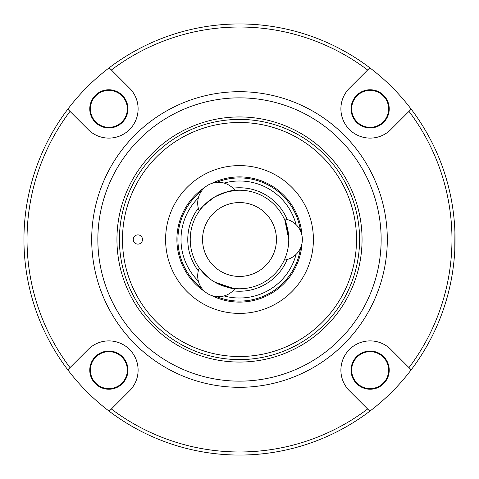 <?xml version="1.0" encoding="UTF-8"?>
<svg xmlns="http://www.w3.org/2000/svg" width="479" height="479" viewBox="0 0 479 479"><rect width="100%" height="100%" fill="white"/><g stroke="black" fill="none" stroke-linecap="round" stroke-linejoin="round"><path stroke-width="0.72" d="M454.918 231.98L454.793 250.02L455.05 239.919M370.141 351.67A18.477 18.477 0 0 0 351.67 370.141A18.477 18.477 0 0 0 370.141 388.619A18.477 18.477 0 0 0 388.619 370.141A18.477 18.477 0 0 0 370.141 351.67M108.859 351.67A18.477 18.477 0 0 0 90.381 370.141A18.477 18.477 0 0 0 108.859 388.619A18.477 18.477 0 0 0 127.33 370.141A18.477 18.477 0 0 0 108.859 351.67M108.859 90.381A18.477 18.477 0 0 0 90.381 108.859A18.477 18.477 0 0 0 108.859 127.33A18.477 18.477 0 0 0 127.33 108.859A18.477 18.477 0 0 0 108.859 90.381M370.141 90.381A18.477 18.477 0 0 0 351.67 108.859A18.477 18.477 0 0 0 370.141 127.33A18.477 18.477 0 0 0 388.619 108.859A18.477 18.477 0 0 0 370.141 90.381M23.962 241.524L23.962 237.47M454.918 232.016L454.793 228.98M239.5 23.95A215.55 215.55 0 0 1 369.824 411.192A215.55 215.55 0 0 1 67.808 109.176L88.172 129.54A29.255 29.255 0 0 0 135.886 120.049A29.255 29.255 0 0 0 129.54 88.172L111.373 70.006A212.472 212.472 0 0 1 367.627 70.006L349.46 88.172A29.255 29.255 0 0 0 370.141 138.108A29.255 29.255 0 0 0 390.828 129.54L408.994 111.373A212.472 212.472 0 0 1 408.994 367.627L390.828 349.46A29.255 29.255 0 0 0 349.46 349.46A29.255 29.255 0 0 0 349.46 390.828L367.627 408.994A212.472 212.472 0 0 1 111.373 408.994L129.54 390.828A29.255 29.255 0 0 0 129.54 349.46A29.255 29.255 0 0 0 88.172 349.46L70.006 367.627A212.472 212.472 0 0 1 70.006 111.373L67.808 109.176A215.55 215.55 0 0 1 239.5 23.95M109.176 67.808L111.373 70.006M370.141 389.235A19.094 19.094 0 0 1 351.053 370.141A19.094 19.094 0 0 1 370.141 351.053A19.094 19.094 0 0 1 389.235 370.141A19.094 19.094 0 0 1 370.141 389.235M108.859 389.235A19.094 19.094 0 0 1 89.765 370.141A19.094 19.094 0 0 1 108.859 351.053A19.094 19.094 0 0 1 127.947 370.141A19.094 19.094 0 0 1 108.859 389.235M108.859 127.947A19.094 19.094 0 0 1 89.765 108.859A19.094 19.094 0 0 1 108.859 89.765A19.094 19.094 0 0 1 127.947 108.859A19.094 19.094 0 0 1 108.859 127.947M370.141 127.947A19.094 19.094 0 0 1 351.053 108.859A19.094 19.094 0 0 1 370.141 89.765A19.094 19.094 0 0 1 389.235 108.859A19.094 19.094 0 0 1 370.141 127.947M239.5 387.307A147.807 147.807 0 0 1 91.693 239.5A147.807 147.807 0 0 1 239.5 91.693A147.807 147.807 0 0 1 387.307 239.5A147.807 147.807 0 0 1 239.5 387.307M239.5 381.146A141.646 141.646 0 0 1 97.854 239.5A141.646 141.646 0 0 1 239.5 97.854A141.646 141.646 0 0 1 381.146 239.5A141.646 141.646 0 0 1 239.5 381.146M239.5 119.409A120.091 120.091 0 0 1 359.591 239.5A120.091 120.091 0 0 1 239.5 359.591A120.091 120.091 0 0 1 119.409 239.5A120.091 120.091 0 0 1 239.5 119.409M288.771 239.5C287.364 227.124 285.855 220.256 284.257 218.897C285.855 220.25 287.358 227.118 288.771 239.5L284.939 220.46M284.257 260.103A20.777 20.777 0 0 0 284.257 218.897L284.442 219.31M239.5 190.229A49.271 49.271 0 0 1 288.771 239.5A49.271 49.271 0 0 1 239.5 288.771A49.271 49.271 0 0 1 190.229 239.5A49.271 49.271 0 0 1 239.5 190.229A49.271 49.271 0 0 1 288.771 239.5A49.271 49.271 0 0 1 239.5 288.771M224.082 295.938A58.504 58.504 0 0 0 296.088 254.367M296.088 224.633A58.504 58.504 0 0 0 224.082 183.062M216.46 182.385A61.587 61.587 0 0 1 300.483 230.896M300.483 248.104A61.587 61.587 0 0 1 216.46 296.615M239.5 313.404A73.904 73.904 0 0 1 165.596 239.5A73.904 73.904 0 0 1 239.5 165.596A73.904 73.904 0 0 1 313.404 239.5A73.904 73.904 0 0 1 239.5 313.404M239.5 356.514A117.014 117.014 0 0 0 356.514 239.5A117.014 117.014 0 0 0 239.5 122.486A117.014 117.014 0 0 0 122.486 239.5A117.014 117.014 0 0 0 239.5 356.514M137.886 234.884A4.616 4.616 0 0 0 133.264 239.5A4.616 4.616 0 0 0 137.886 244.116A4.616 4.616 0 0 0 142.502 239.5A4.616 4.616 0 0 0 137.886 234.884M233.267 288.37L214.867 282.167C226.286 287.137 232.986 289.268 234.961 288.562C232.992 289.268 226.292 287.137 214.867 282.167L211.508 280.041M208.407 277.718L199.282 267.959A20.777 20.777 0 0 0 234.961 288.562L234.512 288.514M214.867 196.833C204.85 204.24 199.653 208.976 199.282 211.041C199.659 208.976 204.856 204.24 214.867 196.833C226.286 191.863 232.986 189.732 234.961 190.438C232.992 189.732 226.292 191.863 214.867 196.833M201.557 288.011A61.587 61.587 0 0 1 201.557 190.989M198.336 197.929A58.504 58.504 0 0 0 198.336 281.071M225.364 192.301L234.961 190.438A20.777 20.777 0 0 0 199.282 211.041M408.994 111.373L411.192 109.176L408.994 111.373M367.627 70.006L369.824 67.808M67.808 369.824L70.006 367.627L67.808 369.824M111.373 408.994L109.176 411.192M369.824 411.192L367.627 408.994M408.994 367.627L411.192 369.824M211.586 183.463A62.605 62.605 0 0 1 301.992 235.656M301.992 243.344A62.605 62.605 0 0 1 211.586 295.537M204.928 291.693A62.605 62.605 0 0 1 204.928 187.307M239.5 362.058A122.558 122.558 0 0 1 116.942 239.5A122.558 122.558 0 0 1 239.5 116.942A122.558 122.558 0 0 1 362.058 239.5A122.558 122.558 0 0 1 239.5 362.058M239.5 276.449A36.949 36.949 0 0 0 276.449 239.5A36.949 36.949 0 0 0 239.5 202.551A36.949 36.949 0 0 0 202.551 239.5A36.949 36.949 0 0 0 239.5 276.449M287.208 259.498A51.732 51.732 0 0 1 232.962 290.819M198.33 270.821A51.732 51.732 0 0 1 198.33 208.179M232.962 188.181A51.732 51.732 0 0 1 287.208 219.502"/></g></svg>
